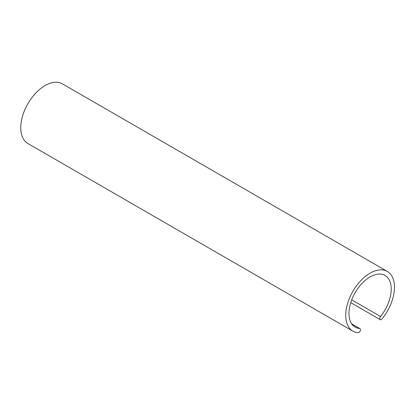 <?xml version="1.0" encoding="UTF-8"?>
<svg xmlns="http://www.w3.org/2000/svg" width="415" height="415" viewBox="0 0 415 415"><rect width="100%" height="100%" fill="white"/><g stroke="black" fill="none" stroke-linecap="round" stroke-linejoin="round"><path stroke-width="0.62" d="M382.137 318.808A2.298 1.328 -60 0 1 380.187 319.633A2.298 1.328 -60 0 1 380.534 316.474A29.875 17.248 120 0 0 385.032 275.425A29.875 17.248 120 0 0 355.162 292.668A29.875 17.248 120 0 0 355.162 327.165A29.875 17.248 120 0 0 359.66 328.524A2.298 1.328 -60 0 1 360.007 328.628A2.298 1.328 -60 0 1 360.153 331.009A2.298 1.328 -60 0 1 358.057 332.716A34.471 19.899 -60 0 1 352.864 331.144A34.471 19.899 -60 0 1 352.864 291.346A34.471 19.899 -60 0 1 387.33 271.441A34.471 19.899 -60 0 1 382.137 318.808M387.33 271.441L62.359 83.82A34.471 19.899 120 0 0 27.888 103.724A34.471 19.899 120 0 0 27.888 143.523L352.864 331.144M380.534 316.474L351.733 299.848M351.733 323.949L359.66 328.524M380.187 319.633L350.758 302.644M360.007 328.628L351.624 323.793"/></g></svg>
